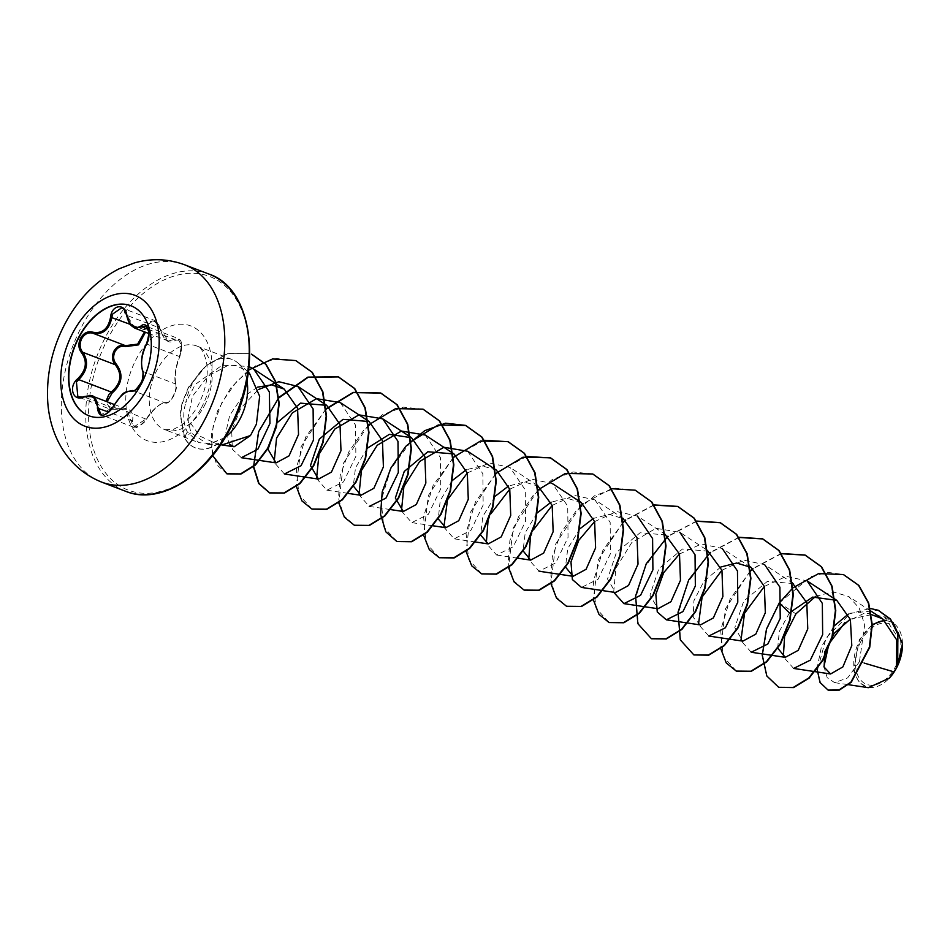 <?xml version="1.0" encoding="UTF-8"?>
<svg xmlns="http://www.w3.org/2000/svg" width="950" height="950" viewBox="0 0 950 950"><rect width="100%" height="100%" fill="white"/><g stroke="black" fill="none" stroke-linecap="round" stroke-linejoin="round"><path stroke-width="0.71" stroke-dasharray="4.75 3.56" d="M131.064 305.805A58.888 38.166 110.9 0 1 131.207 305.864A58.888 38.166 110.9 0 1 141.253 384.631A58.888 38.166 110.9 0 1 89.193 415.886A58.888 38.166 110.9 0 1 89.051 415.827M107.077 401.755L116.601 408.809C128.856 406.588 134.164 410.649 132.537 421.004C133.416 429.305 138.011 428.723 146.336 419.259C154.126 408.12 160.823 402.527 166.44 402.491C168.542 402.764 170.893 400.686 173.482 396.233C175.762 391.519 176.522 387.766 175.75 384.999C174.266 377.197 175.667 367.531 179.942 356.024L177.614 361.606C175.026 371.213 174.301 378.646 175.441 383.907C178.22 389.061 169.717 405.068 165.3 402.99C161.583 402.598 156.394 406.291 149.732 414.069L146.3 418.831L133.499 427.144L126.683 409.236L110.236 409.201L105.961 401.327M133.499 427.144L101.175 414.806L113.739 406.386L116.731 401.458C122.728 393.514 128.072 389.868 132.751 390.557C137.512 392.718 145.956 376.829 142.88 371.474C140.849 365.833 141.431 358.34 144.602 349.006L146.846 344.102L149.138 333.272L145.623 326.076L178.006 338.438L181.462 345.634L179.408 356.535L146.846 344.102M77.853 396.827L83.647 396.767L116.411 409.272L110.236 409.201L77.853 396.827M145.73 329.852L144.424 329.781L145.029 326.527L153.936 320.197L159.529 328.094C154.019 318.024 149.411 318.618 145.73 329.852L145.481 332.239M179.942 356.024C182.922 344.233 181.426 338.984 175.453 340.278C169.148 344.755 163.839 340.694 159.529 328.094M861.08 641.072A32.359 20.971 -69.1 0 0 863.111 682.385A32.359 20.971 -69.1 0 0 895.197 667.173A32.359 20.971 -69.1 0 0 893.178 625.848A32.359 20.971 -69.1 0 0 861.08 641.072M872.266 625.385A34.663 22.468 -69.1 0 0 859.857 640.134A34.663 22.468 -69.1 0 0 858.966 681.352A34.663 22.468 -69.1 0 0 889.426 678.039M872.254 624.578L859.251 639.801L853.694 670.783L858.931 682.373L868.347 687.681M225.304 437.309A44.769 29.023 110.9 0 1 224.746 437.736L208.026 444.457L190.962 432.784L187.72 419.199L199.821 436.098L217.787 444.315L222.644 444.719M237.928 362.983L247.487 371.236L235.303 365.216L221.279 365.821L195.225 384.465L185.773 402.657A44.769 29.023 110.9 0 1 192.577 383.289A44.769 29.023 110.9 0 1 232.168 359.527A44.769 29.023 110.9 0 1 237.928 362.983A44.769 29.023 110.9 0 1 246.953 380.617M224.746 437.736L211.351 443.567L198.918 442.676L187.352 431.989C183.184 423.712 182.661 413.939 185.773 402.657M815.611 596.398L832.901 591.838L848.623 596.481L859.192 608.083L864.702 624.779L859.465 661.699L864.274 663.112M871.423 614.614L850.274 619.163M789.414 612.904L779.332 631.346L777.658 648.043M793.464 583.573L767.374 581.388L743.731 601.112L734.825 627.617L742.829 641.143M720.812 567.008L703.843 581.376L693.939 600.673L693.191 617.381L700.399 624.934M708.593 551.166L682.516 548.981L658.861 568.694L649.954 595.211L657.958 608.724M666.164 534.957L640.074 532.772L616.419 552.496L607.525 579.001L615.529 592.527M552.176 505.4L574.133 495.354L594.938 499.866L623.722 518.759L609.283 514.425L593.501 518.391M580.011 528.699L567.768 548.518L565.476 567.019M581.293 502.55L566.853 498.216L551.071 502.194M537.13 512.976L525.231 532.606L523.046 550.81M538.852 486.341L524.424 482.006L508.63 485.984M495.14 496.28L482.766 516.479L480.712 535.135M496.423 470.143L481.983 465.809L466.201 469.787M452.259 480.569L440.23 500.555L438.271 518.926M367.389 448.162L355.49 467.78L353.305 485.996M257.64 387.137L241.146 398.418L229.686 415.399L225.779 432.582L229.461 444.244M187.72 419.199L192.47 396.257L207.824 376.295L228.439 365.168L249.031 366.569M241.383 457.698L232.334 449.326L231.717 430.635L240.896 408.049L258.353 389.559M284.418 473.991L274.123 462.329M340.326 402.634L355.549 425.149L355.87 456.368L343.496 481.923L326.859 490.2L316.552 478.539M390.402 509.556L369.289 506.397L358.993 494.736M425.196 435.041L440.408 457.556L440.741 488.775L428.367 514.318L411.73 522.607L401.434 510.946M467.637 451.25L482.849 473.753L483.17 504.984L470.808 530.528L454.159 538.804L443.864 527.143M467.305 472.993L489.274 462.935L510.067 467.459L525.291 489.963L525.599 521.194L513.237 546.737L496.601 555.014L486.305 543.352M487.979 521.443L490.912 513.76M509.734 489.202L531.691 479.144L552.508 483.657L567.72 506.172L568.041 537.391L555.679 562.934L539.042 571.211L528.734 559.55M530.409 537.653L533.342 529.969M594.938 499.866L610.161 522.369L610.482 553.589L598.108 579.144L581.471 587.421M594.605 521.609L616.562 511.551L637.379 516.064L664.869 534.114M613.676 592.242L615.956 568.029L631.714 542.64L655.939 528.319L679.808 532.273L707.311 550.323M679.476 554.016L701.456 543.958L722.249 548.482L749.74 566.521M708.783 636.037L698.476 624.376M721.917 570.226L743.874 560.168L764.679 564.68L792.181 582.73M751.212 652.246L740.917 640.573M764.346 586.423L786.315 576.377L807.12 580.889M793.654 668.444L783.346 656.783M859.465 661.699L847.614 677.92L834.611 682.634L827.201 677.706L823.959 666.508M844.799 622.737L864.963 612.893L884.343 616.835L898.071 637.64L897.714 665.332M884.343 616.823L893.214 622.654L884.557 620.184M817 668.729L821.441 646.712L834.266 625.86M848.303 614.127L870.224 608.463M779.261 602.941L810.742 576.638L827.723 572.316L843.529 574.596M828.258 690.163L820.598 683.002L817.392 670.296L826.144 637.842L850.559 613.201L878.311 610.304M778.881 687.361L767.066 675.949L762.589 655.168L766.852 629.149L779.617 603.072L795.91 613.878M781.173 553.518L752.756 568.599M750.227 570.891L725.467 608.76L720.646 648.363M738.957 537.273L710.315 552.389M696.516 521.063L667.886 536.18M653.861 504.901L625.444 519.982M623.236 521.977L598.239 559.93L593.334 599.747M611.432 488.704L583.015 503.773M580.486 506.065L555.726 543.934L550.893 583.538M538.044 489.867L513.297 527.737L508.464 567.34M495.615 473.658L470.772 511.753L466.094 551.499M453.174 457.461L428.343 495.544L423.652 535.289M368.303 425.042L343.461 463.137L338.782 502.883M325.874 408.844L301.114 446.714L296.281 486.317M278.564 397.611L258.293 431.561L253.341 466.462M248.639 370.037L230.589 388.099L217.55 410.97L211.256 434.898L212.61 455.549M225.138 437.57A43.486 28.191 110.9 0 1 195.664 447.984A43.486 28.191 110.9 0 1 184.668 437.689L180.476 414.544L182.388 403.334L188.741 387.457L205.758 366.178L227.525 353.744L249.814 353.602L227.466 353.531L205.568 365.892L188.456 387.208L182.056 403.121L180.132 414.354L184.324 437.558L190.962 432.784M781.304 553.707L753.018 568.801M750.262 571.318L730.158 598.904L720.623 630.182L723.259 656.676L736.452 671.163M739.088 537.451L710.588 552.603M707.821 555.121L687.717 582.694L678.193 613.973L680.818 640.478L694.011 654.954M696.647 521.241L668.147 536.394M665.392 538.911L645.288 566.485L635.752 597.776L638.388 624.269L651.581 638.756M653.992 505.091L625.717 520.184M623.271 522.405L603.001 549.979L593.346 581.364L595.923 608L609.14 622.547M635.348 490.259L615.517 488.181L594.736 495.662L575.724 511.444L560.975 532.95L552.318 556.807L550.656 579.227L555.845 596.671L566.711 606.337M592.907 474.062L573.087 471.972L552.306 479.465L533.294 495.235L518.546 516.753L509.877 540.597L508.226 563.018L513.416 580.462L524.269 590.14M526.692 456.475L498.406 471.58M495.651 474.098L475.534 501.671L466.011 532.95L468.647 559.455L481.84 573.931M484.251 440.277L455.976 455.371M453.209 457.888L433.105 485.462L423.581 516.753L426.206 543.246L439.399 557.733M410.78 441.691L390.664 469.264L381.14 500.543L383.776 527.048L396.969 541.524M423.166 409.236L403.346 407.158L382.553 414.639L363.553 430.421L348.804 451.939L340.136 475.784L338.485 498.204L343.674 515.648L354.528 525.314M325.909 409.272L305.793 436.858L296.269 468.136L298.906 494.629L312.099 509.117M295.866 360.62L276.284 358.506L255.728 365.75L236.847 381.14L222.051 402.242L213.144 425.79L211.565 447.806L216.659 464.645L226.991 473.86M224.568 437.677A43.486 28.191 110.9 0 1 195.308 447.842A43.486 28.191 110.9 0 1 184.324 437.558L187.352 431.989M902.488 643.542A34.663 22.468 -69.1 0 0 885.269 620.754M116.601 408.809L126.683 409.236M132.537 421.004L108.775 412.146M146.336 419.259L113.739 406.386M166.44 402.491A0.997 0.926 -75.4 0 1 165.3 402.99L132.751 390.557M175.75 384.999A0.997 0.855 161.2 0 0 175.821 384.346L175.821 384.346A0.997 0.855 161.2 0 0 175.441 383.907L142.88 371.474M135.066 328.261L126.908 315.424L159.458 327.857L168.388 340.991L174.515 339.364A0.997 0.784 -133.9 0 1 175.453 340.278M148.153 329.306L174.515 339.364L178.006 338.438C182.222 340.088 182.863 346.049 179.942 356.309C178.018 361.036 173.696 373.635 175.821 384.346C178.826 388.051 170.359 404.973 165.383 403.014C160.265 402.361 152.309 410.649 146.514 419.211C147.594 420.256 135.126 430.659 133.511 427.144L133.511 427.144M126.908 315.424L121.612 307.859L153.936 320.197C157.332 322.121 159.244 324.686 159.731 327.916C161.963 335.184 164.861 339.542 168.423 341.003M144.424 329.781L130.399 324.425M101.555 482.077A116.316 75.394 110.9 0 1 81.712 326.503A116.316 75.394 110.9 0 1 184.549 264.753M208.988 274.087A116.316 75.394 -69.1 0 0 106.151 335.837A116.316 75.394 -69.1 0 0 125.994 491.411M108.621 337.179A114.321 74.1 -69.1 0 0 115.793 483.182A114.321 74.1 -69.1 0 0 229.199 429.412A114.321 74.1 -69.1 0 0 222.027 283.397A114.321 74.1 -69.1 0 0 108.621 337.179M204.333 405.864A44.769 29.023 -69.1 0 0 196.697 345.978A44.769 29.023 -69.1 0 0 157.118 369.752A44.769 29.023 -69.1 0 0 164.754 429.637A44.769 29.023 -69.1 0 0 204.333 405.864M201.281 408.049A61.382 39.793 -69.1 0 0 197.434 329.65A61.382 39.793 -69.1 0 0 136.539 358.53A61.382 39.793 -69.1 0 0 140.386 436.929A61.382 39.793 -69.1 0 0 201.281 408.049M232.168 359.527L196.697 345.978C199.963 346.002 203.122 350.823 206.186 360.466C208.929 373.944 206.34 388.704 198.431 404.771C193.456 413.844 187.803 420.636 181.486 425.161L173.28 429.447L164.754 429.637L198.918 442.676M220.626 444.683L208.026 444.457M870.794 611.028L848.623 596.481M517.714 558.173L496.601 555.014M537.569 485.497L510.067 467.459M475.689 542.034L454.159 538.804M433.247 525.825L411.73 522.607M347.961 493.359L326.859 490.188M220.59 444.731L217.787 444.315M834.611 682.634L848.552 684.724M126.635 409.213L114.344 404.522M168.388 340.991L148.865 333.533"/><path stroke-width="1.43" d="M89.051 415.827A58.888 38.166 110.9 0 1 79.159 337.119A58.888 38.166 110.9 0 1 131.064 305.805M78.862 337.012A58.888 38.166 110.9 0 1 130.922 305.758A58.888 38.166 110.9 0 1 140.968 384.512A58.888 38.166 110.9 0 1 88.908 415.779A58.888 38.166 110.9 0 1 78.862 337.012M77.864 378.634C86.331 370.072 87.578 361.463 81.593 352.806C78.363 348.591 78.043 343.686 80.631 338.105C83.778 332.916 87.768 330.933 92.589 332.156C102.244 333.973 108.229 328.985 110.556 317.181C111.613 304.57 125.198 302.848 126.837 315.103C129.924 326.194 134.651 329.816 141.051 325.969C147.63 319.996 152.036 335.516 146.347 344.565C141.704 354.599 140.458 363.221 142.607 370.417C143.913 373.884 143.224 378.397 140.564 383.942C137.501 389.179 134.52 391.554 131.634 391.079C125.827 390.735 119.854 395.723 113.679 406.03C104.571 417.644 99.144 418.332 97.399 408.096C98.171 398.454 93.433 394.82 83.173 397.219C72.627 401.672 68.21 386.175 77.864 378.634L78.731 379.62L76.439 382.019L77.853 396.827L83.173 397.219M105.961 401.327L108.918 394.416L111.293 392.053C121.149 383.384 122.467 374.264 115.247 364.705C112.052 360.762 111.649 356.202 114.012 351.013C116.957 346.216 120.757 344.423 125.4 345.634L137.643 344.149L144.174 332.464M126.837 315.103L126.623 315.317C124.747 310.044 123.061 307.551 121.588 307.848L112.551 314.129L111.862 317.348C109.274 329.757 102.933 335.041 92.839 333.201C88.326 332.061 84.609 333.889 81.7 338.675C79.325 343.829 79.657 348.365 82.698 352.272C88.884 361.404 87.566 370.512 78.731 379.62L111.293 392.053L112.1 393.074L107.077 401.755M145.481 332.239L138.569 344.85L125.602 346.631C121.256 345.503 117.741 347.13 115.033 351.524C112.86 356.286 113.276 360.489 116.28 364.123C123.702 374.193 122.301 383.836 112.1 393.074M889.426 678.039A34.663 22.468 -69.1 0 0 889.521 677.944A34.663 22.468 -69.1 0 0 896.42 668.099A34.663 22.468 -69.1 0 0 902.5 643.946A34.663 22.468 -69.1 0 0 902.488 643.542M848.552 684.724L868.347 687.681L889.307 678.169L896.467 667.957L896.741 639.967L882.645 618.806L871.423 614.614M220.626 444.683L222.644 444.719L250.479 435.539L256.405 424.175L259.671 396.293L249.363 373.006M246.953 380.617A44.769 29.023 110.9 0 1 239.804 419.401A44.769 29.023 110.9 0 1 225.304 437.309M864.274 663.112L894.116 671.923M850.274 619.163L834.171 633.389L824.909 651.593L824.101 667.066L830.573 673.977L842.876 666.924L851.794 645.596L850.381 619.471L836.76 600.341L812.63 597.099L789.414 612.904L779.261 602.941L792.739 588.038M777.658 648.043L785.27 657.341L798.238 650.334L807.761 628.924L806.799 602.692L792.181 582.73M722.249 548.482L737.461 570.997L737.782 602.217L725.408 627.76L708.783 636.037L742.829 641.143L755.808 634.137L765.332 612.726L764.37 586.494L751.034 567.376L736.594 563.029L720.812 567.008M679.808 532.273L695.032 554.776L695.352 585.996L682.979 611.551L666.342 619.828L700.399 624.934L713.367 617.928L722.891 596.529L721.941 570.297L707.311 550.323M637.379 516.064L652.591 538.579L652.911 569.786L640.549 595.341L623.913 603.63L657.958 608.724L670.938 601.718L680.461 580.319L679.499 554.087L664.869 534.114M602.989 590.651L615.529 592.527L628.508 585.521L638.02 564.11L637.058 537.878L622.808 518.154M593.501 518.391L580.011 528.699M565.476 567.019L573.087 576.317L586.067 569.311L595.591 547.901L594.629 521.669L581.293 502.55L552.508 483.657M551.071 502.194L537.13 512.976M523.046 550.81L530.658 560.12L543.638 553.114L553.149 531.703L552.188 505.459L537.569 485.497M508.63 485.984L495.14 496.28M480.712 535.135L488.217 543.911L501.196 536.904L510.72 515.494L509.758 489.25L496.423 470.143L467.637 451.25L443.852 447.272L419.686 461.463L403.881 486.709L401.434 510.946M466.201 469.787L452.259 480.569M438.271 518.926L445.787 527.701L458.755 520.695L468.279 499.284L467.317 473.053L453.981 453.934L427.88 451.761L404.237 471.473L395.343 497.99L403.346 511.504L416.326 504.497L425.849 483.075L424.887 456.855L411.552 437.736L389.346 434.34L367.389 448.162M353.305 485.996L360.917 495.294L373.884 488.288L383.408 466.878L382.446 440.646L369.111 421.527L343.009 419.354L319.366 439.066L310.472 465.583L318.476 479.097L331.455 472.091L340.979 450.68L340.017 424.448L326.681 405.329L300.568 403.144L276.937 422.869L268.043 449.386L276.046 462.887L289.026 455.881L298.538 434.471L297.576 408.239L284.24 389.12L271.593 384.857L257.64 387.137M229.461 444.244L234.163 446.761L250.479 435.539M249.031 366.569L253.757 369.111L269.337 391.911L269.954 423.451L257.806 449.279L241.383 457.698L276.046 462.887M258.353 389.559L278.837 381.722L297.884 386.436L313.108 408.939L313.429 440.159L301.067 465.714L284.418 473.991L318.476 479.097M274.123 462.329L276.569 438.093L292.374 412.846L316.552 398.656L340.326 402.634L369.111 421.527M316.552 478.539L318.998 454.314L334.816 429.067L358.981 414.865L382.755 418.843L397.979 441.346L398.299 472.566L385.938 498.121L369.289 506.397M358.993 494.736L361.439 470.511L377.245 445.265L401.411 431.062L425.196 435.041L453.981 453.934M443.864 527.143L447.521 499.771L467.305 472.993M486.305 543.352L487.979 521.443M490.912 513.76L509.734 489.202M528.734 559.55L530.409 537.653M533.342 529.969L552.176 505.4M602.585 590.579L581.471 587.421L572.375 579.548L570.962 561.949L578.776 540.336L594.605 521.609M623.913 603.63L613.676 592.242M666.342 619.828L657.258 611.966L655.844 594.356L663.658 572.743L679.476 554.016M698.476 624.376L702.121 597.004L721.917 570.226M764.679 564.68L779.903 587.195L780.223 618.414L767.849 643.969L751.212 652.246L785.27 657.341M740.917 640.573L744.562 613.213L764.346 586.423M836.76 600.341L807.12 580.889L822.332 603.393L822.653 634.612L810.291 660.167L793.654 668.444L830.573 673.977M783.346 656.783L784.581 636.393L795.91 613.878L815.611 596.398M823.959 666.508L828.899 643.934L844.799 622.737M897.512 665.831L902.5 643.696L893.071 622.559M884.557 620.184L872.254 624.578M793.06 587.765L818.627 573.598L843.351 574.536L858.539 585.295L868.336 602.929L871.91 624.649L869.381 647.176L850.939 682.124L838.945 689.973L828.079 690.092L820.028 682.468L817 668.729M834.266 625.86L848.303 614.127M870.224 608.463L878.144 610.232L890.578 619.459L897.916 634.315L896.467 667.957M843.529 574.596L858.883 585.438L868.692 603.072L872.254 624.779L869.737 647.306L851.283 682.254L839.301 690.104L828.258 690.163M878.311 610.304L890.482 619.044L897.845 632.997L897.714 665.332L896.527 667.838M779.261 602.941L766.472 629.102L762.232 655.168L766.793 675.961L778.703 687.301L793.262 687.444L808.806 677.956L822.569 660.131L832.057 636.524L835.418 610.577L831.737 586.091L821.156 566.628L804.911 555.014L781.173 553.518M752.756 568.599L750.227 570.891M720.646 648.363L726.263 662.946L736.274 671.092L750.832 671.234L766.377 661.746L780.14 643.922L789.628 620.314L792.977 594.379L789.296 569.881L778.727 550.43L762.482 538.804L738.957 537.273M710.315 552.389L688.703 579.963L678.039 612.227L680.295 639.884L693.832 654.883L708.391 655.025L723.936 645.549L737.699 627.724L747.187 604.117L750.547 578.17L746.854 553.684L736.286 534.221L720.041 522.607L696.516 521.063M667.886 536.18L646.261 563.766L635.597 596.03L637.854 623.675L651.403 638.685L665.962 638.828L681.506 629.339L695.269 611.515L704.746 587.908L708.106 561.961L704.425 537.474L693.856 518.023L677.611 506.397L653.861 504.901M625.444 519.982L623.236 521.977M593.334 599.747L598.963 614.341L608.962 622.476L623.521 622.618L639.065 613.13L652.828 595.306L662.316 571.698L665.677 545.763L661.984 521.265L651.415 501.814L635.17 490.188L611.432 488.704M583.015 503.773L580.486 506.065M550.893 583.538L556.522 598.132L566.533 606.278L581.079 606.421L596.624 596.933L610.399 579.108L619.875 555.501L623.236 529.554L619.554 505.067L608.986 485.604L592.729 473.991L565.381 473.421L538.044 489.867M508.464 567.34L514.092 581.923L524.091 590.069L538.65 590.211L554.194 580.723L567.957 562.899L577.446 539.291L580.806 513.344L577.113 488.858L566.544 469.407L550.299 457.781L522.951 457.211L495.615 473.658M466.094 551.499L471.734 565.844L481.662 573.871L496.209 574.014L511.753 564.526L525.528 546.701L535.004 523.094L538.365 497.147L534.684 472.661L524.115 453.197L507.858 441.584L480.51 441.014L453.174 457.461M423.652 535.289L429.305 549.634L439.221 557.662L453.779 557.804L469.324 548.316L483.087 530.492L492.575 506.884L495.936 480.938L492.242 456.451L481.674 437L465.429 425.374L445.574 423.201L424.721 430.671L405.65 446.464L390.866 468.041L382.197 491.969L380.582 514.425L385.843 531.857L396.791 541.452L411.338 541.595L426.883 532.107L440.646 514.283L450.134 490.687L453.494 464.74L449.813 440.254L439.244 420.791L422.988 409.165L395.639 408.607L368.303 425.042M338.782 502.883L344.423 517.227L354.35 525.255L368.909 525.398L384.453 515.909L398.216 498.085L407.704 474.478L411.053 448.531L407.372 424.044L396.803 404.593L380.558 392.968L353.21 392.397L325.874 408.844M296.281 486.317L301.91 500.899L311.921 509.046L326.468 509.188L342.012 499.7L355.775 481.876L365.263 458.268L368.624 432.321L364.942 407.835L354.362 388.384L338.117 376.758L307.919 377.114L278.564 397.611M253.341 466.462L258.673 483.467L269.479 492.848L284.038 492.991L299.582 483.503L313.346 465.678L322.834 442.071L326.183 416.124L322.501 391.637L311.933 372.174L295.688 360.561L272.531 358.946L248.639 370.037M212.61 455.549L226.812 473.789L240.588 473.896L255.051 464.918L267.627 448.329L276.082 426.681L278.849 403.239L275.298 381.413L265.739 364.289L251.417 354.148M778.881 687.361L793.618 687.574L809.163 678.086L822.926 660.262L832.414 636.654L835.774 610.719L832.081 586.221L821.512 566.77L805.268 555.144L781.304 553.707M753.018 568.801L750.262 571.318M736.452 671.163L751.177 671.365L766.721 661.877L780.496 644.053L789.972 620.457L793.333 594.51L789.652 570.024L779.083 550.561L762.826 538.947L739.088 537.451M710.588 552.603L707.821 555.121M694.011 654.954L708.748 655.168L724.292 645.679L738.055 627.855L747.543 604.247L750.904 578.301L747.211 553.814L736.642 534.351L720.397 522.737L696.647 521.241M668.147 536.394L665.392 538.911M651.581 638.756L666.306 638.958L681.851 629.47L695.614 611.646L705.102 588.05L708.462 562.103L704.781 537.617L694.212 518.154L677.956 506.528L653.992 505.091M625.717 520.184L623.271 522.405M609.14 622.547L623.877 622.761L639.421 613.273L653.184 595.448L662.672 571.841L666.021 545.894L662.34 521.408L651.771 501.944L635.348 490.259M566.711 606.337L581.436 606.551L596.98 597.063L610.743 579.239L620.231 555.631L623.592 529.696L619.911 505.198L609.342 485.747L592.907 474.062M524.269 590.14L539.006 590.342L554.551 580.866L568.314 563.029L577.802 539.434L581.151 513.487L577.469 489.001L566.901 469.537L550.656 457.924L526.692 456.475M498.406 471.58L495.651 474.098M481.84 573.931L496.565 574.144L512.109 564.656L525.872 546.832L535.361 523.224L538.721 497.277L535.04 472.791L524.459 453.34L508.214 441.714L484.251 440.277M455.976 455.371L453.209 457.888M439.399 557.733L454.136 557.935L469.68 548.447L483.443 530.622L492.931 507.027L496.28 481.08L492.599 456.594L482.03 437.131L465.785 425.505L438.247 424.994L410.78 441.691M396.969 541.524L411.694 541.737L427.239 532.249L441.002 514.425L450.49 490.817L453.851 464.871L450.157 440.384L439.589 420.921L423.166 409.236M354.528 525.314L369.265 525.528L384.809 516.04L398.572 498.216L408.049 474.608L411.409 448.673L407.728 424.187L397.159 404.724L380.914 393.098L353.376 392.588L325.909 409.272M312.099 509.117L326.824 509.331L342.368 499.843L356.131 482.006L365.619 458.411L368.98 432.464L365.287 407.978L354.718 388.514L338.473 376.901L308.073 377.328L278.587 398.109L258.649 431.692L253.65 466.201M253.686 466.604L259.017 483.609L269.836 492.979L284.382 493.121L299.927 483.633L313.702 465.809L323.178 442.201L326.539 416.266L322.858 391.768L312.289 372.317L295.866 360.62M226.991 473.86L240.932 474.026L255.408 465.061L267.983 448.471L276.426 426.823L279.205 403.37L275.642 381.544L266.095 364.42L251.762 354.279M885.269 620.754A34.663 22.468 -69.1 0 0 872.266 625.385M92.589 332.156L92.839 333.201L125.4 345.634L125.602 346.631M81.593 352.806L82.698 352.272L115.247 364.705L116.28 364.123M114.344 404.522L93.302 396.494C93.421 395.485 90.119 395.556 83.386 396.72L93.302 396.494L101.151 414.794C103.336 417.157 111.649 410.685 113.489 406.066L113.679 406.03M146.846 344.102L146.336 344.268C149.768 333.735 149.53 327.667 145.623 326.076L135.066 328.261L148.865 333.533M110.556 317.181L130.399 324.425M135.054 328.261C131.326 325.506 129.343 325.779 126.623 315.317L126.908 315.424M108.775 412.146L97.399 408.096M113.739 406.386L113.489 406.066C124.379 391.269 122.324 392.492 132.679 390.533A0.997 0.891 105.6 0 0 131.634 391.079M132.751 390.557A0.997 0.891 105.6 0 0 132.679 390.533C133.855 391.923 136.657 389.286 141.111 382.624C142.749 381.294 143.604 370.358 142.548 371.129L142.548 371.129A0.997 0.819 -24.1 0 1 142.607 370.417M142.88 371.474A0.997 0.819 -24.1 0 1 142.548 371.129C140.493 361.57 141.752 352.616 146.336 344.268L146.347 344.565M141.051 325.969A0.997 0.748 51.5 0 0 141.954 326.931L148.153 329.306M146.906 389.049A70.074 45.422 110.9 0 1 77.401 422.002A70.074 45.422 110.9 0 1 73.007 332.512A70.074 45.422 110.9 0 1 142.512 299.559A70.074 45.422 110.9 0 1 146.906 389.049M204.393 420.339A116.316 75.394 110.9 0 1 101.555 482.077C63.709 466.723 47.619 429.436 47.5 394.939C47.298 370.061 53.188 346.228 65.17 323.428C78.221 298.822 96.152 280.642 118.94 268.874L134.413 262.924C151.382 258.115 168.102 258.733 184.549 264.753A116.316 75.394 110.9 0 1 204.393 420.339M208.988 274.087C252.902 288.337 263.506 369.158 229.532 429.804C204.832 477.696 158.864 505.067 125.994 491.411A116.316 75.394 -69.1 0 0 228.831 429.673A116.316 75.394 -69.1 0 0 208.988 274.087L184.549 264.753M125.994 491.411L101.555 482.077M882.645 618.806L870.794 611.028M751.034 567.376L749.74 566.521M573.087 576.317L539.042 571.211M530.658 560.12L517.714 558.173M488.217 543.911L475.689 542.034M445.787 527.701L433.247 525.825M403.346 511.504L390.402 509.556M411.552 437.736L382.755 418.843M360.917 495.294L347.961 493.359M326.681 405.329L297.884 386.436M284.24 389.12L253.757 369.111M234.163 446.761L220.59 444.731"/></g></svg>
